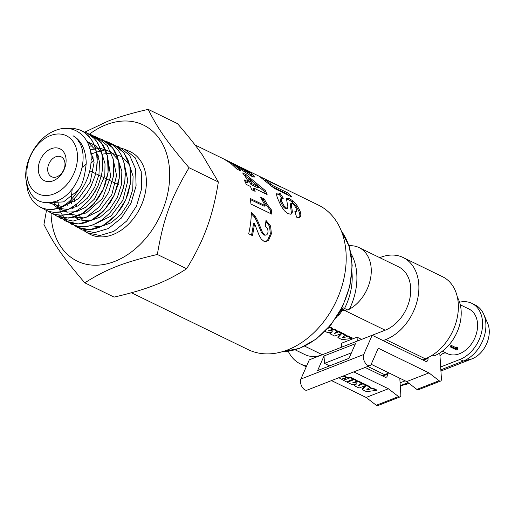 <?xml version="1.0" encoding="UTF-8"?>
<svg xmlns="http://www.w3.org/2000/svg" width="515" height="515" viewBox="0 0 515 515"><rect width="100%" height="100%" fill="white"/><g stroke="black" fill="none" stroke-linecap="round" stroke-linejoin="round"><path stroke-width="0.77" d="M39.513 206.805L43.717 208.581L48.751 209.496L54.107 209.277L59.309 208.021A43.35 31.364 116 0 1 58.774 208.182L51.197 209.528L46.028 209.142L41.168 207.629L36.874 205.073L33.179 201.513L30.179 197.007L28.022 191.792L26.465 183.488M65.45 128.454L73.297 128.235L80.346 130.102L85.142 132.864L90.917 138.78L93.807 143.782L96.55 152.627L97.232 159.077L96.524 169.351L94.915 176.265L90.936 186.224L87.286 192.456L80.733 200.502L75.737 204.906L67.729 209.714L59.47 212.161L54.114 212.38L49.06 211.478L44.947 209.76L49.228 211.53L54.307 212.399L62.373 211.594L70.626 208.279L78.428 202.704L83.237 197.805L87.441 192.256L91.026 186.089L94.998 176.033L96.575 169.139L97.251 162.251L96.524 152.414L94.895 146.415L92.365 141.001L89.082 136.462L85.052 132.793L79.934 129.928M44.947 209.76L42.397 208.137M49.942 212.483L54.745 214.478L62.502 215.289L68.057 214.407L76.284 211.021L81.615 207.461L88.908 200.432L95.043 191.702L98.268 185.22L101.558 174.991L102.678 167.954L102.846 161.189L102.086 154.693L100.393 148.603L96.266 140.885L92.526 136.752L86.359 132.709M83.031 131.467L88.252 133.681L94.56 138.799L97.94 143.447L101.391 151.745L102.588 158.054L102.64 168.173L101.519 175.119L98.159 185.432L93.054 194.902L88.747 200.599L81.447 207.571L76.111 211.105L67.858 214.446L59.689 215.289L52.182 213.577L47.683 211.015M56.483 216.017L68.746 218.122L82.033 213.719L94.232 203.47L103.418 188.921L108.099 172.313L107.493 156.2L101.642 143.048L91.393 134.879L88.561 133.855L93.569 135.954L98.017 139.114L103.361 145.616L105.981 151.082L107.661 157.062L108.478 167.04L107.841 174.006L105.202 184.402L102.324 191.2L98.771 197.419L92.159 205.717L84.524 212.148L79.078 215.238L73.433 217.285L65.263 218.193L57.629 216.525L52.961 213.892M91.071 135.548L96.897 137.26L107.294 145.591L113.158 159.038L113.622 175.48L108.665 192.34L99.131 206.966L86.578 217.066L73.066 221.077L60.789 218.392L73.079 221.083L86.591 217.079L99.144 206.972L108.678 192.346L113.635 175.486L113.171 159.045L107.307 145.603L96.91 137.267L94.071 136.237M60.789 218.392L58.234 216.764M99.582 138.619L102.414 139.642L112.869 148.03L118.772 161.556L119.235 178.1L114.246 195.056L104.648 209.772L92.024 219.937L78.422 223.967L66.055 221.257L71.295 223.304L79.246 223.922L84.949 222.866L93.299 219.229L98.7 215.476L103.74 210.783L110.281 202.356L113.905 195.822L117.729 185.561L119.203 178.454L119.647 168.038L118.765 161.478L116.911 155.318L114.246 150.019L108.665 143.531L102.427 139.649L96.588 137.93M66.055 221.257L63.512 219.641M70.478 223.639L76.799 226.233L82.123 226.896L90.492 225.712L96.138 223.497L101.783 220.13L109.431 213.403L113.989 207.841L119.564 198.365L123.413 187.911L124.855 180.765L125.248 170.343L124.295 163.615L121.173 154.835L117.993 149.859L114.034 145.784L109.354 142.7M107.944 142.037L102.105 140.312M105.099 141.001L111.948 144.226L118.051 149.949L121.218 154.944L124.321 163.776L125.338 173.877L124.817 180.952L122.306 191.535L119.467 198.539L113.886 207.957L109.322 213.506L101.622 220.227L93.228 224.765L87.537 226.407L79.342 226.697L71.778 224.366L66.422 220.523M66.416 220.517L63.763 217.504L60.558 211.987L58.826 207.049L57.661 200.406M82.04 149.459L83.604 148.423M124.476 149.183L129.503 151.359A45.938 33.23 116 0 1 140.241 207.667A45.938 33.23 116 0 1 89.282 233.907L87.164 232.754L99.846 235.535L113.783 231.409L126.722 220.999L136.565 205.929L141.683 188.561L141.219 171.624L135.181 157.77L124.476 149.183L118.65 147.451M88.219 233.295A45.938 33.23 116 0 1 85.702 231.525M74.398 201.848A45.938 33.23 116 0 1 74.714 197.985M90.917 163.377A45.938 33.23 116 0 1 93.988 160.365M97.181 157.693A45.938 33.23 116 0 1 98.513 156.708M73.104 206.785L73.194 208.112M84.621 231.145L87.164 232.754M79.342 228.267L81.904 229.89L94.503 232.651L108.356 228.544L121.218 218.199L130.997 203.219L136.089 185.954L135.619 169.113L129.619 155.343L118.978 146.807L113.139 145.076L109.972 144.715M81.904 229.89L94.49 232.645L108.343 228.538L121.205 218.193L130.984 203.213L136.069 185.947L135.606 169.107L129.6 155.337L118.959 146.801L113.133 145.069M265.914 221.386L269.557 226.291L270.349 233.977L267.465 240.46L265.019 241.561M251.281 213.609L254.185 216.789C255.44 218.508 256.953 221.54 258.71 225.879L261.466 232.503L263.699 234.93L264.961 235.233L266.957 234.769L268.103 232.091L267.691 228.699L265.309 226.194L266.004 220.407L270.607 226.053L271.386 233.855L268.482 240.46L265.508 241.612L263.764 241.149L261.266 239.076L259.135 235.329L254.462 223.478A80.353 58.131 116 0 1 252.382 235.6L248.681 233.797A80.353 58.131 -64 0 0 251.301 212.541L255.234 216.512C256.489 218.251 258.002 221.321 259.753 225.718L262.495 232.426L264.723 234.872L265.978 235.168M254.462 223.478L253.419 223.632A79.014 57.165 116 0 1 251.468 235.155M261.466 232.503L262.495 232.426M195.018 144.966L318.386 205.079A80.353 58.131 116 0 1 335.452 302.781A80.353 58.131 116 0 1 247.992 349.55L131.434 292.758M260.79 177.018L276.664 184.75A80.366 58.304 116 0 1 280.939 187.157L266.409 180.108L265.618 179.96L267.446 181.563L273.298 185.818L288.445 193.26A80.366 58.298 115.9 0 1 291.812 197.065L275.39 188.889L271.811 186.456L260.378 177.121L259.708 176.542L260.79 177.018L260.642 177.321M264.91 181.016L265.586 179.857L265.09 180.849M254.436 177.038L251.919 176.388L248.842 174.643L233.604 164.53A80.398 58.324 115.9 0 1 240.563 170.871L236.868 169.081L230.784 163.397L223.871 159.032L238.645 166.931L248.256 172.84L249.666 173.272L248.571 172.126L239.024 166.422L246.009 169.982L251.957 173.8L254.532 176.954M248.275 174.276L248.912 174.379L249.666 173.272M271.231 209.573A80.366 58.247 115.8 0 1 271.811 214.156L250.953 204.082A80.366 58.253 -64.2 0 0 250.206 198.442L265.212 205.691L260.642 197.264L264.253 199.015L267.279 204.494L271.231 209.573L270.195 210.101A79.02 57.274 115.8 0 1 270.665 213.603M250.457 186.456L246.279 184.434A80.366 58.285 -64.1 0 0 244.194 179.877L248.372 181.898A80.404 58.317 -64.1 0 0 242.617 172.963L246.093 174.649L265.322 190.556A80.366 58.279 115.8 0 1 267.111 194.528L253.953 188.155A80.359 58.272 115.8 0 1 255.15 191.361L251.655 189.668A80.359 58.272 -64.2 0 0 250.457 186.456M276.645 193.749C277.096 192.816 278.3 192.777 280.263 193.627L283.302 198.243L281.164 198.494L281.827 201.642L284.093 205.858L286.527 208.144L287.602 208.195L287.853 206.715L286.417 198.603L289.34 198.565L292.9 200.966L296.634 204.841L299.614 209.978C300.824 212.721 301.114 214.929 300.477 216.596L298.996 217.633L296.608 217.15L294.889 211.549L296.692 211.195L296.125 208.247L293.827 204.5L292.153 203.11L291.258 203.213L292.372 212.161L291.059 214.189L288.014 213.706L284.357 210.751L281.042 205.929L278.267 199.872C277.012 197.078 276.471 195.037 276.645 193.749L276.89 193.337M280.224 199.331L281.351 198.217L280.224 199.331L280.862 202.421L283.108 206.573L285.529 208.839L286.61 208.897L287.499 208.266M286.61 208.897L287.602 208.195M286.417 198.603L286.643 198.243M295.172 212.373L296.692 211.195M290.589 203.818L291.368 203.045L290.318 204.062L291.368 212.837L290.769 214.285M77.211 227.321L89.764 229.722L103.451 225.39L116.075 214.974L125.609 200.078L130.514 182.999L129.967 166.39L123.986 152.833L113.461 144.419L107.622 142.694M110.609 143.389L117.195 146.427L123.484 152.202L127.952 159.901L129.889 166.12L130.958 176.13L130.469 183.243L127.997 193.93L125.248 200.831L121.611 207.5L115.057 216.081L107.236 222.976L98.899 227.546L93.176 229.246L84.885 229.613L77.269 227.353L71.701 223.401M90.157 150.084L91.631 149.247M95.269 147.49L96.923 146.833M264.395 180.263L265.135 180.623M271.907 186.527L287.66 194.322A79.02 57.32 115.9 0 1 288.934 195.668M287.66 194.322L288.445 193.26M249.434 173.607L253.438 177.006M236.192 168.334A79.02 57.326 115.9 0 1 237.145 169.21M233.115 165.328L233.604 164.53M244.58 171.772L245.095 171.012M261.363 198.764L263.249 199.678L266.255 205.079L270.195 210.101M250.393 199.575L264.176 206.238L265.212 205.691M263.249 199.678L264.253 199.015M253.953 188.155L252.981 188.928A79.02 57.3 115.8 0 1 253.644 190.627M244.303 175.19L264.382 191.4A79.02 57.307 115.8 0 1 265.483 193.737M245.037 181.589L247.438 182.754L248.372 181.898M248.822 178.377L247.94 179.317A79.02 57.313 115.9 0 1 250.934 184.447L258.021 187.885L258.955 187.029L248.822 178.377L251.867 183.597L258.955 187.029M264.382 191.4L265.322 190.556M245.256 175.654L246.093 174.649M250.934 184.447L251.867 183.597M286.346 198.893L288.452 199.498L292.005 201.88L295.707 205.71L298.655 210.764C299.91 213.912 300.181 216.075 299.466 217.259L299.247 217.581M276.587 193.968L279.388 194.573L281.724 198.037M279.388 194.573L280.263 193.627M84.788 282.825L114.079 297.097C130.559 293.338 144.136 289.34 154.815 285.091C165.663 280.926 176.272 275.48 186.642 268.746C195.565 254.185 202.337 240.453 206.953 227.553C211.742 214.729 215.547 199.55 218.36 182.014L202.389 155.002C196.415 146.382 188.123 135.934 177.514 123.645L148.217 109.367C157.835 128.769 167.446 142.501 189.069 167.742C170.935 197.985 163.474 218.386 157.352 254.474C123.6 262.386 106.534 269.062 84.788 282.825C63.165 257.577 53.56 243.846 43.942 224.45L46.472 210.519M59.309 208.021L59.347 208.009C75.84 202.627 90.666 181.016 91.071 160.899C92.584 137.923 74.508 122.177 54.97 130.681C38.284 136.848 24.372 159.56 25.802 178.158C28.454 196.138 36.887 204.21 51.094 202.376C78.608 199.318 94.728 149.414 73.033 135.748C81.344 140.441 85.748 149.575 86.237 163.152C84.936 175.898 82.535 184.512 79.033 188.979C69.931 203.077 65.656 204.352 58.774 208.182M78.37 190.093L63.532 201.899L48.024 202.672M88.767 145.327L94.103 162.219L90.247 182.098L78.589 198.597L63.075 206.438M61.98 206.579L48.262 202.665M76.42 138.767L77.108 138.76M86.868 141.174L96.144 150.67M96.17 150.715L99.485 161.819L98.957 174.579L94.689 187.286L87.293 198.236L77.817 205.968L67.594 209.444L58.041 208.221L50.515 202.459M78.492 141.445L79.471 141.31M87.125 141.644L95.571 145.629L101.751 153.161M101.77 153.206L105.028 163.744L104.803 175.866L94.573 198.977L85.883 207.184L76.181 211.742L66.692 212.103L58.601 208.247M58.594 208.24L53.534 201.854M107.371 155.672L110.693 176.439L102.569 198.397L86.462 212.862L77.437 215.309L69.029 214.137M64.291 211.453L63.912 211.15M61.987 209.328L60.545 207.558M89.089 146.234L92.835 145.887M94.702 145.925L96.099 146.06M112.972 158.15L116.57 175.538L111.736 194.805L99.994 210.429L84.866 217.954M84.82 217.961L74.347 217.027M69.583 214.337L69.248 214.066M67.272 212.206L65.843 210.487M90.08 149.723L100.264 148.307L110.912 151.893L118.135 159.83L121.836 171.096L121.559 184.203L117.381 197.38L109.914 208.845L100.219 217.073L89.655 220.935L79.716 219.937M79.696 219.931L74.546 216.97M72.551 215.096L71.154 213.422M67.233 205.427L66.924 204.281M90.82 154.075L100.412 150.908M101.133 150.811L103.888 150.631M105.833 150.689L107.139 150.818M124.154 163.062L127.804 180.701L122.892 200.232L110.983 216.088L95.636 223.729M77.81 217.974L76.439 216.332M72.48 208.363L72.197 207.358M71.45 203.605L71.205 201.172M71.122 199.453L72.203 188.947M82.844 167.407L86.224 163.744M91.097 159.611L93.685 157.88M97.032 156.051L98.165 155.53M101.976 154.146L111.395 153.071L122.061 156.734M122.074 156.74L129.349 164.794L133.07 176.214L132.773 189.475L128.544 202.813L120.986 214.427L111.169 222.763L100.477 226.703L90.395 225.737M83.089 220.851L81.743 219.268M81.01 218.257L79.233 215.161M77.733 211.292L77.456 210.332M76.684 206.579L76.432 204.384M84.891 132.091L107.487 121.373C118.16 117.13 131.737 113.126 148.217 109.367M51.056 213.068A75.666 54.745 -64 0 0 112.856 262.103A75.666 54.745 -64 0 0 169.602 171.038A75.666 54.745 -64 0 0 106.071 124.791A75.666 54.745 -64 0 0 89.475 134.145M189.069 167.742L218.36 182.014M157.352 254.474L186.642 268.746M50.354 135.6A32.291 23.362 116 0 1 74.971 170.793A32.291 23.362 116 0 1 31.235 187.885A32.291 23.362 116 0 1 50.354 135.6M55.717 156.805A11.047 7.995 116 0 1 61.182 156.85A11.047 7.995 116 0 1 63.525 170.285A11.047 7.995 116 0 1 51.5 176.716A11.047 7.995 116 0 1 47.972 166.718A11.047 7.995 116 0 1 55.717 156.805M51.178 148.738A17.748 12.836 116 0 1 64.71 168.07A17.748 12.836 116 0 1 40.672 177.463A17.748 12.836 116 0 1 51.178 148.738M337.698 315.541L339.024 315.026L338.123 314.993M339.024 315.026L342.456 310.275A2.678 2.311 32.9 0 0 340.557 310.976M351.983 272.615A53.573 38.754 116 0 1 344.554 308.44A3.348 2.421 116 0 1 342.597 310.345L343.164 307.764L341.059 310.094A53.573 38.754 116 0 1 336.012 317.922M342.597 310.345L347.528 309.933L349.473 309.167A35.155 25.435 -64 0 0 370.768 277.109A35.155 25.435 -64 0 0 359.103 247.612A35.155 25.435 -64 0 0 349.022 245.764M359.103 247.612L398.584 266.847A35.155 25.435 116 0 1 409.824 298.661A35.155 25.435 116 0 1 385.181 330.192L344.406 310.326M341.58 347.207L341.336 343.312L357.043 337.171L361.588 339.385M372.184 335.271L385.181 330.192M345.25 335.053L351.99 337.685L352.035 338.445L342.082 339.662L337.937 337.647L341.812 333.463L345.256 335.143L344.799 335.561L347.58 336.919L348.591 336.765L352.035 338.445M337.937 337.647L337.892 336.887L340.859 333.681M341.606 332.877L345.211 334.383L345.256 335.143M328.982 327.16L329.761 326.858L332.78 328.325L332.825 329.085L328.364 330.83L334.319 329.812L337.119 331.177L334.158 333.649L338.619 331.905L341.638 333.379L334.724 336.076L329.954 333.752L332.387 331.802L327.662 332.639L325.042 331.364M331.827 329.471L334.274 329.059L337.074 330.424L337.119 331.177M335.902 332.194L338.574 331.151L341.587 332.619L341.638 333.379M329.954 333.752L329.909 332.999L331.119 332.027M321.263 355.144A35.155 25.435 116 0 1 304.944 354.61L295.121 349.82M403.129 257.519L442.61 276.755A45.532 32.941 116 0 1 457.172 317.961A45.532 32.941 116 0 1 425.255 358.801L385.774 339.565A45.532 32.941 -64 0 0 417.691 298.726A45.532 32.941 -64 0 0 403.129 257.519A45.532 32.941 -64 0 0 380.598 257.339L379.748 257.667M422.603 359.837L425.255 358.801M367.742 366.435L384.615 374.656L388.973 372.95L382.021 375.693M288.271 351.262A45.532 32.941 -64 0 0 300.399 363.938A45.532 32.941 -64 0 0 306.612 365.978M338.574 331.151L338.619 331.905M334.274 329.059L334.319 329.812M329.761 326.858L329.806 327.611L332.825 329.085M327.875 328.37L329.806 327.611M348.539 336.012L348.591 336.765M347.535 336.166L347.58 336.919M341.76 332.703L341.812 333.463M383.121 340.595L385.774 339.565M357.288 341.065L357.043 337.171M345.198 337.286L342.475 337.705L343.711 336.565L345.198 337.286M384.615 374.656L385.98 374.148M344.007 336.707L343.466 336.791M427.997 357.603L428.049 358.382A4.687 2.549 68.7 0 1 426.845 361.33A4.687 2.549 68.7 0 1 425.403 361.202L372.158 335.259L309.315 359.811L300.882 379.053A6.695 3.637 68.7 0 0 301.957 386.72A6.695 3.637 68.7 0 0 307.075 390.138L369.918 365.586A6.695 3.637 68.7 0 0 371.238 364.202L378.255 348.192L428.956 372.892L439.121 380.72A3.348 1.822 68.7 0 0 440.57 381.074A3.348 1.822 68.7 0 0 441.426 378.969L439.791 352.987M372.158 335.259L363.725 354.5A6.695 3.637 68.7 0 0 364.8 362.167A6.695 3.637 68.7 0 0 369.918 365.586M459.56 302.228A31.138 22.525 116 0 1 471.811 303.341A31.138 22.525 116 0 1 481.763 331.525A31.138 22.525 116 0 1 459.94 359.451L440.673 366.976M471.811 303.341L475.133 304.964A31.138 22.525 116 0 1 483.72 314.285A31.138 22.525 116 0 1 463.262 361.067L459.94 359.451M400.258 385.542L409.103 383.437A23.774 17.195 116 0 1 407.03 384.113L400.277 385.844M408.06 382.639L400.425 385.626A31.138 22.525 116 0 1 400.264 385.684M345.346 379.639L346.37 379.233L343.827 377.997L342.662 378.242L345.346 379.639L345.308 379.034L343.08 377.946M338.825 377.733L346.44 381.873L353.348 379.169L350.322 377.695L348.301 378.48L342.752 376.201M345.308 379.034L345.668 378.892M353.348 379.169L353.309 378.564L350.284 377.089L350.322 377.695M343.698 375.834L345.719 376.639L345.758 377.244M348.301 378.48L348.262 377.875L345.719 376.639M350.284 377.089L348.262 377.875M329.632 365.882L324.476 363.365L324.012 355.987L355.434 343.711L349.041 358.298L317.62 370.575L324.012 355.987M331.518 380.591L366.12 397.451L388.374 388.754L353.773 371.894M371.199 364.292L406.702 381.589L428.956 372.892M351.436 352.833L324.476 363.365M369.583 387.138L371.907 388.271L372.918 388.117L376.362 389.797L376.401 390.402L366.448 391.619L362.303 389.604L366.171 385.42L369.622 387.1L369.583 386.495L366.139 384.814L366.171 385.42M362.303 389.604L362.264 388.999L365.457 385.548M347.226 381.667L354.133 378.969L357.152 380.437L357.191 381.042L352.73 382.787L358.685 381.769L361.485 383.134L358.524 385.606L362.985 383.862L366.004 385.336L359.09 388.033L354.32 385.716L356.747 383.759L352.028 384.596L347.258 382.272L347.226 381.667M355.498 381.705L358.646 381.164L361.453 382.529L361.485 383.134M359.921 384.441L362.946 383.263L365.965 384.731L366.004 385.336M354.32 385.716L354.281 385.111L355.736 383.939M369.622 387.1L369.165 387.518L371.946 388.877L371.907 388.271M372.918 388.117L372.957 388.722L376.401 390.402M371.946 388.877L372.957 388.722M362.946 383.263L362.985 383.862M358.646 381.164L358.685 381.769M354.133 378.969L354.172 379.574L357.191 381.042M347.258 382.272L354.172 379.574M457.372 297.226A37.498 27.128 -64 0 1 433.939 355.981L432.317 355.189M406.702 381.589L416.867 389.411A3.348 1.822 68.7 0 0 418.309 389.771L440.57 381.074M387.422 373.581L387.46 374.244L382.787 376.066M365.122 367.459L384.821 377.057A4.687 2.549 68.7 0 0 386.256 377.192A4.687 2.549 68.7 0 0 387.46 374.244M388.374 388.754L398.533 396.576A3.348 1.822 68.7 0 0 399.981 396.936A3.348 1.822 68.7 0 0 400.844 394.831L399.795 378.229M366.12 397.451L376.278 405.273A3.348 1.822 68.7 0 0 377.727 405.633L399.981 396.936M369.564 389.243L366.841 389.662L368.077 388.522L369.564 389.243M368.611 388.78L367.639 388.928M460.281 304.803L469.023 309.064A24.778 17.922 116 0 1 474.283 339.185A24.778 17.922 116 0 1 447.316 353.605L442.366 351.191M451.404 346.569L456.573 349.093L456.631 348.256L456.554 347.046L456.502 347.94L451.333 345.423A24.778 17.922 116 0 1 450.361 346.029L450.419 346.956L451.404 346.569L451.333 345.423M439.977 355.891L440.203 356A24.778 17.922 116 0 1 440.003 356.283M440.203 356A6.695 4.847 116 0 1 446.511 353.213M405.176 380.849L400.091 382.838M456.573 349.093L456.502 347.94M450.419 346.956L456.657 349.994L457.635 349.608L457.693 348.771L457.616 347.567L456.554 347.046M440.853 369.828L463.262 361.067L471.991 358.871L440.924 371.012M457.693 348.771L456.631 348.256M483.72 314.285L487.608 323.156A23.774 17.195 116 0 1 471.991 358.871M267.465 240.46L268.482 240.46M270.349 233.977L271.386 233.855M269.557 226.291L270.607 226.053M263.699 234.93L264.723 234.872M258.71 225.879L259.753 225.718M254.185 216.789L255.234 216.512M341.368 231.093A71.482 51.712 116 0 1 342.353 306.142A71.482 51.712 116 0 1 282.638 351.623M265.025 180.565L265.618 179.368M276.195 188.748L276.973 187.685M272.519 186.881L273.298 185.818M269.924 184.956L270.575 184.035M266.899 182.407L267.446 181.563M251.243 174.92L251.957 173.8M245.835 170.304L246.009 169.982M247.58 173.819L248.256 172.84M238.323 167.465L238.645 166.931M229.033 162.109L229.246 161.704M266.255 205.079L267.279 204.494M291.368 212.837L292.372 212.161M290.943 207.905L291.915 207.139M299.466 217.259L300.477 216.596M298.655 210.764L299.614 209.978M295.707 205.71L296.634 204.841M292.005 201.88L292.9 200.966M288.452 199.498L289.34 198.565M285.529 208.839L286.527 208.144M283.108 206.573L284.093 205.858M280.862 202.421L281.827 201.642M347.528 309.933L343.164 307.764M349.473 309.167A56.92 41.174 -64 0 0 351.024 253.592M304.713 346.157L322.313 354.732M300.882 379.053L363.725 354.5M342.803 378.396L342.778 378.062M416.867 389.411L439.121 380.72M376.278 405.273L398.533 396.576M428.049 358.382L423.375 360.21M341.278 230.862L349.222 246.376L352.196 265.309L349.943 285.915L342.687 306.303L331.106 324.585L316.262 339.057L299.518 348.385L282.4 351.687M248.912 174.379L249.653 173.285M89.726 170.761L95.636 173.639M95.648 173.645L106.811 179.085M106.824 179.091L112.392 181.801M112.412 181.814L117.98 184.525M117.999 184.531L118.534 184.795M306.258 366.796L300.399 363.938"/></g></svg>
